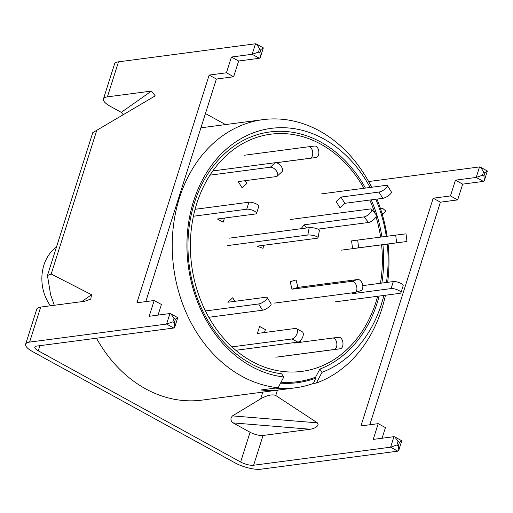 <?xml version="1.0" encoding="UTF-8"?>
<svg xmlns="http://www.w3.org/2000/svg" width="513" height="513" viewBox="0 0 513 513"><rect width="100%" height="100%" fill="white"/><g stroke="black" fill="none" stroke-linecap="round" stroke-linejoin="round"><path stroke-width="0.77" d="M383.871 295.443A125.339 100.099 -97.5 0 1 381.396 304.241A125.339 100.099 -97.5 0 1 322.017 372.316L316.348 383.031A135.054 107.858 82.5 0 0 381.768 309.147A135.054 107.858 82.5 0 0 385.449 295.238M387.655 282.323A135.054 107.858 82.5 0 0 388.078 243.996M387.091 236.262A135.054 107.858 82.5 0 0 376.984 199.089M371.649 187.258A135.054 107.858 82.5 0 0 262.964 119.644A135.054 107.858 82.5 0 0 179.447 197.941A135.054 107.858 82.5 0 0 278.11 387.732L283.785 377.01A125.339 100.099 -97.5 0 1 193.632 201.025A125.339 100.099 -97.5 0 1 275.462 127.917A125.339 100.099 -97.5 0 1 370.11 187.463M379.165 296.065A121.947 97.387 -97.5 0 1 377.151 303.061A121.947 97.387 -97.5 0 1 319.881 369.103L315.61 377.19A129.263 103.235 -97.5 0 1 297.495 381.698A129.263 103.235 -97.5 0 1 281.034 382.217A129.263 103.235 82.5 0 0 315.61 377.19L315.732 378.164A130.231 104.004 82.5 0 1 280.54 383.14M283.785 377.01L281.65 373.804A121.947 97.387 -97.5 0 1 194.472 202.648A121.947 97.387 -97.5 0 1 273.442 131.572A121.947 97.387 -97.5 0 1 365.423 188.079M371.226 199.852A121.947 97.387 -97.5 0 1 381.909 236.942M382.897 244.675A121.947 97.387 -97.5 0 1 381.864 283.086M375.779 199.249A125.339 100.099 -97.5 0 1 386.302 236.365M387.289 244.098A125.339 100.099 -97.5 0 1 386.43 282.483M322.017 372.316L319.881 369.103M96.463 338.214A135.054 107.858 82.5 0 0 202.128 400.102L280.983 389.713A135.054 107.858 -97.5 0 1 260.848 390.002L278.11 387.732M316.348 383.031L313.469 383.41A135.054 107.858 -97.5 0 1 295.373 387.822A135.054 107.858 -97.5 0 1 275.237 388.11L260.848 390.002A135.054 107.858 82.5 0 0 280.983 389.713L295.373 387.822M274.449 303.093L354.56 292.538A5.79 3.45 -107 0 0 354.893 292.468L360.819 290.653A5.79 3.45 -107 0 0 362.582 284.664A5.79 3.45 -107 0 0 357.773 279.508L297.912 287.395L296.104 279.918L290.178 281.733L291.987 289.21L297.912 287.395M354.893 292.468A5.79 3.45 -107 0 0 356.657 286.472A5.79 3.45 -107 0 0 351.847 281.323L291.987 289.21M281.958 356.445L340.19 348.776A5.79 3.482 -97 0 0 342.921 342.575A5.79 3.482 -97 0 0 338.76 337.285A5.79 3.482 -97 0 0 338.74 337.291L332.661 338.035A5.79 3.482 -97 0 0 332.623 338.041L294.635 343.05L294.577 342.562M275.84 357.202L334.072 349.526A5.79 3.482 -97 0 0 336.804 343.332A5.79 3.482 -97 0 0 332.642 338.041L338.76 337.285M300.746 342.242L300.528 340.504M377.645 296.264A119.619 95.533 -97.5 0 1 375.958 302.035A119.619 95.533 -97.5 0 1 251.915 361.389A119.619 95.533 -97.5 0 1 196.768 203.533A119.619 95.533 -97.5 0 1 273.769 133.855A119.619 95.533 -97.5 0 1 363.916 188.277M369.815 200.038A119.619 95.533 -97.5 0 1 374.894 213.216M376.023 216.787A119.619 95.533 -97.5 0 1 380.62 237.115M381.601 244.848A119.619 95.533 -97.5 0 1 380.447 283.272M313.469 383.41L315.732 378.164M290.268 219.506L370.373 208.951A5.79 2.123 140.9 0 1 371.694 209.278A5.79 2.123 140.9 0 1 370.655 212.472A5.79 2.123 140.9 0 1 364.031 216.909L304.177 224.797L301.054 228.715M371.694 209.278L376.221 214.851A5.79 2.123 140.9 0 1 375.183 218.044A5.79 2.123 140.9 0 1 368.558 222.482L318.009 229.138M306.748 227.964L304.177 224.797M227.708 245.573L307.813 235.018A5.79 1.327 10.7 0 1 315.796 236.192A5.79 1.327 10.7 0 1 318.028 237.724A5.79 1.327 10.7 0 1 316.867 238.276L257.007 246.163L263.041 248.33L263.611 245.291M229.106 238.192L309.211 227.637A5.79 1.327 10.7 0 1 317.188 228.811A5.79 1.327 10.7 0 1 319.426 230.343L318.028 237.724M335.31 301.843L399.774 293.353A5.79 1.763 -162.4 0 0 400.954 292.718L403.173 285.709A5.79 1.763 -162.4 0 0 401.115 283.503A5.79 1.763 -162.4 0 0 393.324 281.579L362.755 285.606M400.954 292.718A5.79 1.763 -162.4 0 0 398.89 290.512A5.79 1.763 -162.4 0 0 391.098 288.582L353.111 293.59L353.399 292.692M351.847 292.897L353.111 293.59M341.363 250.152L406.982 241.495L406.014 233.838L395.683 235.127L351.578 240.886L352.546 248.542L358.664 247.792L357.696 240.135M406.982 241.495L358.664 247.792M321.689 193.843L386.154 185.347A5.79 1.719 148.1 0 1 387.456 185.648A5.79 1.719 148.1 0 1 385.994 188.252A5.79 1.719 148.1 0 1 378.934 192.067L340.946 197.075L336.13 201.551L340.023 207.81L344.839 203.328L340.946 197.075M387.456 185.648L391.348 191.9A5.79 1.719 148.1 0 1 389.893 194.51A5.79 1.719 148.1 0 1 382.826 198.319L344.839 203.328M244.047 155.279L308.512 146.782A5.79 3.482 83 0 1 308.531 146.782A5.79 3.482 83 0 1 312.686 152.072A5.79 3.482 83 0 1 309.961 158.267L276.026 162.743M314.649 146.032L308.531 146.782L314.629 146.032A5.79 3.482 83 0 1 314.649 146.032A5.79 3.482 83 0 1 318.804 151.322A5.79 3.482 83 0 1 316.079 157.517L276.148 162.762M278.226 163.609L278.091 162.525M209.952 175.17L270.377 167.206A5.79 3.027 47.1 0 1 276.751 171.445A5.79 3.027 47.1 0 1 277.244 176.132A5.79 3.027 47.1 0 1 276.218 176.587L238.231 181.596L242.13 187.848L246.945 183.372L245.259 180.666M212.799 170.944L275.192 162.724A5.79 3.027 47.1 0 1 281.566 166.962A5.79 3.027 47.1 0 1 282.054 171.656L277.244 176.132M193.42 216.236L246.708 209.214A5.79 1.763 17.6 0 1 254.499 211.144A5.79 1.763 17.6 0 1 256.558 213.35A5.79 1.763 17.6 0 1 255.378 213.985L217.39 218.987L223.174 222.167L224.476 218.051M195.081 209.304L248.933 202.212A5.79 1.763 17.6 0 1 256.718 204.136A5.79 1.763 17.6 0 1 258.783 206.341L256.558 213.35M208.81 317.291L262.547 310.211A5.79 1.719 -31.9 0 0 269.614 306.396A5.79 1.719 -31.9 0 0 271.076 303.792L267.177 297.54A5.79 1.719 -31.9 0 0 265.875 297.239L227.887 302.24L232.703 297.764L234.916 301.317M205.463 310.961L258.655 303.959A5.79 1.719 -31.9 0 0 265.721 300.143A5.79 1.719 -31.9 0 0 267.177 297.54M235.813 350.302L297.816 342.133A5.79 3.007 -61.2 0 0 302.933 336.425A5.79 3.007 -61.2 0 0 302.272 331.808L296.488 328.628A5.79 3.007 -61.2 0 0 295.366 328.448L257.379 333.45L259.604 326.448L265.381 329.622L264.464 332.52M231.934 346.878L292.032 338.958A5.79 3.007 -61.2 0 0 297.155 333.245A5.79 3.007 -61.2 0 0 296.488 328.628M56.443 247.138A38.584 30.818 82.5 0 0 43.919 265.035A38.584 30.818 82.5 0 0 50.415 305.793M277.424 390.181L275.738 395.491L317.406 422.853L318.182 424.841C317.085 427.015 314.469 428.477 310.339 429.234L263.06 435.466L253.614 465.24A9.644 2.937 -162.4 0 1 240.629 462.027L38.283 350.802A9.644 2.937 -162.4 0 1 34.846 347.128A9.644 2.937 -162.4 0 1 36.814 346.076L173.811 328.025L166.584 324.056L169.918 313.546L170.861 313.77L174.003 318.329L172.894 321.837L166.584 324.056L29.587 342.1A19.295 5.874 -162.4 0 0 25.65 344.21A19.295 5.874 -162.4 0 0 32.531 351.565L234.877 462.784A19.295 5.874 -162.4 0 0 260.835 469.215L397.838 451.164L390.611 447.189L253.614 465.24M263.06 435.466A9.644 2.937 -162.4 0 1 250.075 432.247L233.069 422.898C231.286 421.66 230.632 419.929 231.106 417.704L232.466 415.889L260.675 398.838C267.299 395.202 272.32 394.087 275.738 395.491M380.357 208.246L382.775 208.445L385.975 211.138L383.814 213.517L381.973 213.37M462.675 184.135L483.406 181.403L476.179 177.434L479.514 166.924L480.45 167.148L483.599 171.714L482.483 175.215L476.179 177.434L455.448 180.166L450.452 195.934L457.673 199.903L462.675 184.135L455.448 180.166M369.802 424.758L440.41 202.18L457.673 199.903M382.07 438.243L385.436 427.618L378.216 423.648L360.947 425.925L433.184 198.204L450.452 195.934M54.307 305.28L50.588 294.635L47.446 275.5L51.185 274.032L91.571 294.712L90.763 299.053L84.792 301.259L40.7 307.069L29.587 342.1M123.139 114.611L121.273 112.353L151.47 91.064L155.221 95.86L92.757 132.662L47.446 275.5M255.493 43.785L256.429 44.015L259.572 48.575L258.462 52.076L252.159 54.295L255.493 43.785L118.497 61.836A19.295 5.874 17.6 0 0 114.553 63.945L103.44 98.977A19.295 5.874 17.6 0 0 110.321 106.332L121.273 112.353M205.437 113.546L225.508 124.582M393.946 436.678L394.882 436.909L398.024 441.469L396.915 444.976L390.611 447.189L393.946 436.678L373.214 439.41L378.216 423.648M368.629 181.538L479.514 166.924M382.307 214.498L383.814 213.517M25.65 344.21L36.763 309.179A19.295 5.874 17.6 0 1 40.7 307.069M258.462 52.076L259.905 52.871L260.354 57.283L259.386 58.27L252.159 54.295L231.427 57.026L226.425 72.795L209.157 75.071L136.926 302.785L154.189 300.509L149.187 316.277L169.918 313.546M103.44 98.977A19.295 5.874 17.6 0 1 107.384 96.867L151.47 91.064M259.386 58.27L238.654 61.002L233.652 76.764L216.383 79.04L145.782 301.618M154.189 300.509L161.415 304.485L158.042 315.11M226.425 72.795L233.652 76.764M238.654 61.002L231.427 57.026M216.383 79.04L209.157 75.071M440.41 202.18L433.184 198.204M394.882 436.909L401.775 440.795L398.806 450.177L397.838 451.164M401.172 440.654C402.301 440.59 401.737 441.129 399.473 442.264L398.024 441.469M396.915 444.976L398.357 445.765L398.806 450.177M172.894 321.837L174.337 322.632L174.779 327.037L173.811 328.025M170.861 313.77L177.754 317.656L174.779 327.037M177.145 317.515C178.28 317.451 177.716 317.989 175.446 319.124L174.003 318.329M480.45 167.148L487.35 171.041L484.375 180.416L483.406 181.403M486.741 170.9C487.876 170.835 487.312 171.374 485.041 172.509L483.599 171.714M482.483 175.215L483.932 176.01L484.375 180.416M256.429 44.015L263.329 47.901L260.354 57.283M262.72 47.76C263.855 47.696 263.284 48.235 261.021 49.37L259.572 48.575M351.847 281.323L357.773 279.508M340.19 348.776L334.072 349.526M368.558 222.482L364.031 216.909M309.211 227.637L307.813 235.018M391.098 288.582L393.324 281.579M396.652 242.784L395.683 235.127M382.826 198.319L378.934 192.067M316.079 157.517L309.961 158.267M270.377 167.206L275.192 162.724M246.708 209.214L248.933 202.212M262.547 310.211L258.655 303.959M297.816 342.133L292.032 338.958M310.339 429.234L233.069 422.898M262.81 392.112L260.675 398.838M39.911 345.666L38.283 350.802M250.075 432.247L240.629 462.027M81.702 301.67L91.571 294.712M96.899 129.904L51.185 274.032M118.497 61.836L107.384 96.867M259.905 52.871L261.021 49.37M483.932 176.01L485.041 172.509M174.337 322.632L175.446 319.124M398.357 445.765L399.473 442.264M232.466 415.889L317.406 422.853M200.91 127.82L262.964 119.644"/></g></svg>
